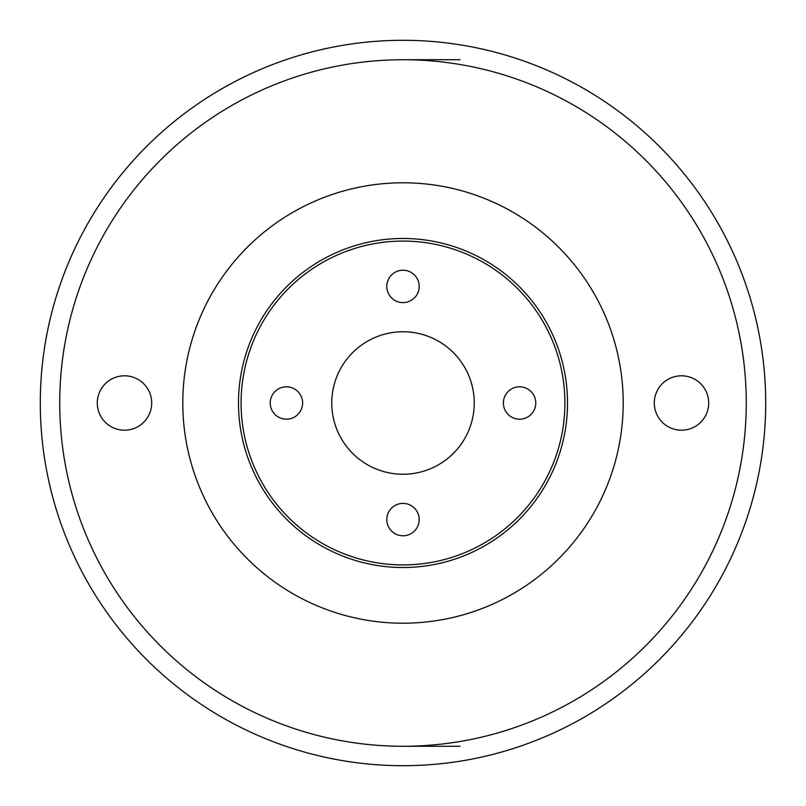 <?xml version="1.0" encoding="UTF-8"?>
<svg xmlns="http://www.w3.org/2000/svg" width="806" height="806" viewBox="0 0 806 806"><rect width="100%" height="100%" fill="white"/><g stroke="black" fill="none" stroke-linecap="round" stroke-linejoin="round"><path stroke-width="1.21" d="M765.186 422.364L765.589 411.906M386.809 286.422A16.191 16.191 0 0 0 403 302.613A16.191 16.191 0 0 0 419.191 286.422A16.191 16.191 0 0 0 403 270.222A16.191 16.191 0 0 0 386.809 286.422M270.222 403A16.191 16.191 0 0 0 286.422 419.191A16.191 16.191 0 0 0 302.613 403A16.191 16.191 0 0 0 286.422 386.809A16.191 16.191 0 0 0 270.222 403M386.809 519.578A16.191 16.191 0 0 0 403 535.778A16.191 16.191 0 0 0 419.191 519.578A16.191 16.191 0 0 0 403 503.387A16.191 16.191 0 0 0 386.809 519.578M503.387 403A16.191 16.191 0 0 0 519.578 419.191A16.191 16.191 0 0 0 535.778 403A16.191 16.191 0 0 0 519.578 386.809A16.191 16.191 0 0 0 503.387 403M567.515 403A164.515 164.515 0 0 1 403 567.515A164.515 164.515 0 0 1 238.485 403A164.515 164.515 0 0 1 403 238.485A164.515 164.515 0 0 1 567.515 403M182.791 403A220.209 220.209 0 0 0 403 623.209A220.209 220.209 0 0 0 623.209 403A220.209 220.209 0 0 0 403 182.791A220.209 220.209 0 0 0 182.791 403M97.294 403A27.203 27.203 0 0 0 124.497 430.203A27.203 27.203 0 0 0 151.699 403A27.203 27.203 0 0 0 124.497 375.798A27.203 27.203 0 0 0 97.294 403M654.301 403A27.203 27.203 0 0 0 681.503 430.203A27.203 27.203 0 0 0 708.706 403A27.203 27.203 0 0 0 681.503 375.798A27.203 27.203 0 0 0 654.301 403M746.265 403A343.265 343.265 0 0 0 403 59.735A343.265 343.265 0 0 0 59.735 403A343.265 343.265 0 0 0 403 746.265A343.265 343.265 0 0 0 746.265 403M765.7 403A362.7 362.7 0 0 0 403 40.3A362.7 362.7 0 0 0 40.3 403C41.408 367.899 41.408 367.899 40.3 403A362.7 362.7 0 0 0 403 765.7A362.7 362.7 0 0 0 765.7 403M564.915 403A161.915 161.915 0 0 0 403 241.085A161.915 161.915 0 0 0 241.085 403A161.915 161.915 0 0 0 403 564.915A161.915 161.915 0 0 0 564.915 403M474.24 403A71.24 71.24 0 0 1 403 474.24A71.24 71.24 0 0 1 331.76 403A71.24 71.24 0 0 1 403 331.76A71.24 71.24 0 0 1 474.24 403M403 59.735L459.994 59.735M459.994 746.265L403 746.265"/></g></svg>
